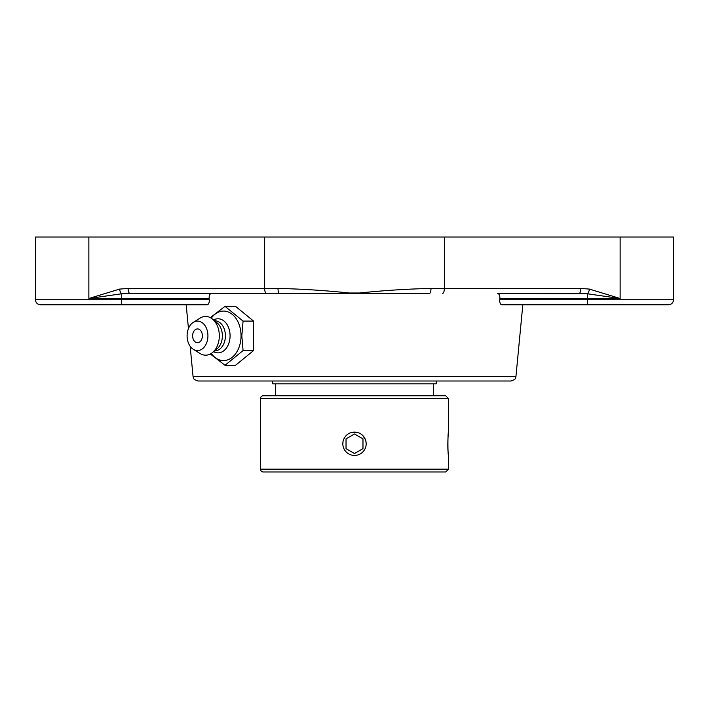 <?xml version="1.0" encoding="UTF-8"?>
<svg xmlns="http://www.w3.org/2000/svg" width="709" height="709" viewBox="0 0 709 709"><rect width="100%" height="100%" fill="white"/><g stroke="black" fill="none" stroke-linecap="round" stroke-linejoin="round"><path stroke-width="1.06" d="M354.5 381.008L510.959 381.008C517.588 378.739 514.956 377.693 515.948 376.461L193.052 376.461C194.044 377.693 191.412 378.739 198.041 381.008L354.5 381.008M499.721 299.756L499.863 298.498C499.969 295.298 499.127 293.623 497.337 293.482L587.495 293.792L587.495 299.756L499.721 299.756C499.641 302.92 500.412 304.595 502.034 304.773L501.618 304.71M499.73 301.609L499.668 300.554M497.337 293.482L578.969 293.482A5.016 1.905 -90 0 0 580.875 288.457L431.001 288.457A5.016 1.622 90 0 1 429.379 293.482L211.663 293.482C209.873 293.623 209.031 295.298 209.137 298.498L209.332 300.554M35.45 299.756C35.751 302.805 37.417 304.471 40.466 304.773L206.966 304.773C208.588 304.595 209.359 302.92 209.279 299.756L35.45 299.756L35.45 237.01L88.864 237.01L88.864 298.498L121.505 293.792L130.031 293.482L279.621 293.482A5.016 1.622 -90 0 1 277.999 288.457L264.652 288.457A5.016 1.905 90 0 0 266.557 293.482M502.034 304.773L587.495 304.773L587.495 299.756L673.55 299.756L673.55 237.01L620.136 237.01L620.136 298.498L589.392 289.086A5.016 1.888 98.7 0 1 587.495 293.792L620.136 298.498L499.863 298.498M431.001 288.457C407.852 288.926 384.092 290.433 359.702 292.994L359.747 293.482M620.136 237.01L264.652 237.01L264.652 288.457L128.125 288.457A5.016 1.905 90 0 0 130.031 293.482M349.253 293.482L349.298 293.003C324.908 290.433 301.148 288.926 277.999 288.457M121.505 304.773L121.505 293.792A5.016 1.888 -98.7 0 1 119.608 289.086L88.864 298.498L209.137 298.498M359.702 293.003L349.298 293.003M218.975 293.482L206.275 293.482M502.725 293.482L574.733 293.482M587.495 304.773L668.534 304.773L587.495 304.773M264.652 237.01L88.864 237.01M225.028 306.359L235.548 306.359L253.583 321.097L243.072 321.097L225.028 306.359L210.334 317.641M253.583 321.097L253.583 350.556L243.072 350.556L241.831 335.827L243.072 321.097M210.334 354.004L225.028 365.286L243.072 350.556M253.583 350.556L235.548 365.286L225.028 365.286M211.273 318.181A24.744 17.495 90 0 1 230.31 312.997A24.744 17.495 90 0 1 241.042 335.827A24.744 17.495 90 0 1 230.31 358.648A24.744 17.495 90 0 1 211.273 353.463M197.51 342.722A6.904 4.883 90 0 1 193.273 339.257A9.137 9.137 0 0 1 193.273 332.397A6.904 4.883 90 0 1 199.167 329.339A6.904 4.883 90 0 1 202.313 337.014A6.904 4.883 90 0 1 197.51 342.722M213.595 319.972A17.043 12.053 90 0 1 230.071 335.827A17.043 12.053 90 0 1 213.595 351.673M214.561 320.76L214.756 320.76A15.057 10.653 90 0 1 225.4 335.827A15.057 10.653 90 0 1 214.756 350.884L214.561 350.884M193.3 322.356L200.089 318.111A19.365 13.693 90 0 1 212.47 319.059L217.034 322.781A15.057 10.653 90 0 1 222.36 335.827A15.057 10.653 90 0 1 217.034 348.863L212.47 352.595A19.365 13.693 90 0 1 200.089 353.534L193.3 349.298A14.729 10.413 90 0 1 187.096 335.827A14.729 10.413 90 0 1 193.3 322.356A14.729 10.413 90 0 1 207.923 335.827A14.729 10.413 90 0 1 193.3 349.298M212.47 319.059A19.365 13.693 90 0 1 219.32 335.827A19.365 13.693 90 0 1 212.47 352.595M448.522 469.163L445.695 471.99L263.305 471.99A2.827 2.827 0 0 1 260.478 469.163L448.522 469.163L448.522 455.426C447.733 456.144 447.733 431.364 448.522 432.082C448.283 431.444 447.228 447.335 448.265 453.175M448.522 398.582L260.478 398.582A2.827 2.827 0 0 1 263.305 395.755L445.695 395.755L448.522 398.582L448.522 432.082M342.828 443.754L343.05 441.512M343.714 439.288L344.813 437.24M347.986 434.076L346.249 435.503M352.249 432.304L356.751 432.304L358.967 432.969M365.286 439.288L365.95 441.512M366.172 443.754L365.853 441.033M365.445 439.695L362.751 435.503M436.257 381.008L436.257 383.826L272.743 383.826L272.743 381.008M364.612 449.595A11.672 11.672 0 0 1 348.66 453.866A11.672 11.672 0 0 1 344.388 437.923A11.672 11.672 0 0 1 360.34 433.651A11.672 11.672 0 0 1 364.612 449.595M362.973 438.862L362.973 448.646L354.5 453.538L346.027 448.646L346.027 438.862L354.5 433.979L362.973 438.862L354.5 433.979L346.027 438.862M346.027 448.646L354.5 453.538L362.973 448.646M275.615 383.826L275.615 395.755L433.385 395.755L433.385 383.826M444.348 237.01L444.348 288.457A5.016 1.905 90 0 1 442.443 293.482M589.392 289.086L580.875 288.457M128.125 288.457L119.608 289.086M515.948 376.461L522.825 304.773M193.052 376.461L190.154 346.249M188.452 328.551L186.175 304.773M673.55 299.756C673.249 302.805 671.583 304.471 668.534 304.773M260.478 398.582L260.478 469.163"/></g></svg>
